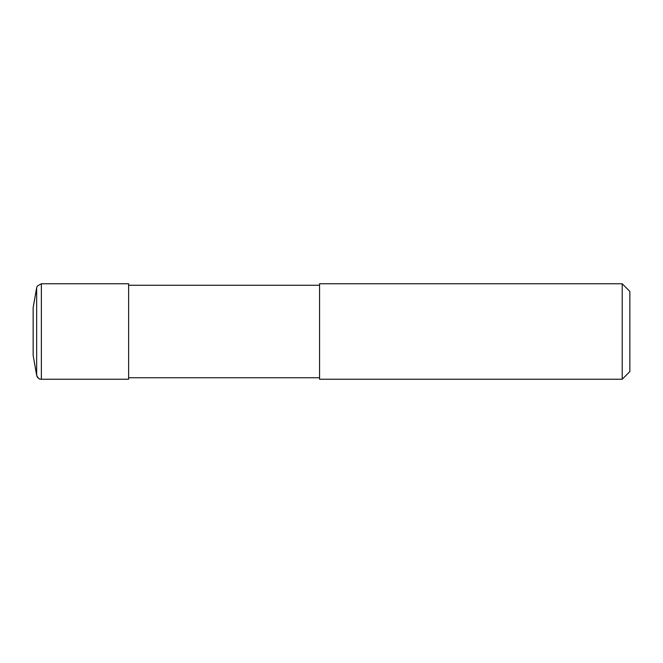<?xml version="1.0" encoding="UTF-8"?>
<svg xmlns="http://www.w3.org/2000/svg" width="663" height="663" viewBox="0 0 663 663"><rect width="100%" height="100%" fill="white"/><g stroke="black" fill="none" stroke-linecap="round" stroke-linejoin="round"><path stroke-width="0.99" d="M319.566 379.236L622.209 379.236L319.566 379.236L319.566 283.764L622.209 283.764L629.85 291.405L629.85 371.595L622.209 379.236L622.209 283.764M319.566 377.744L128.622 377.744L319.566 377.744M128.622 285.256L319.566 285.256M128.622 379.236L41.363 379.236L128.622 379.236L128.622 283.764L41.363 283.764L41.363 379.236C40.509 378.788 39.125 380.396 36.664 375.291L33.15 355.368L33.15 307.632L36.664 287.709L37.277 286.068L41.363 283.764M622.209 379.236L629.85 371.595M33.15 355.368L36.664 375.291A4.774 4.774 0 0 0 41.363 379.236M36.664 375.291L36.664 287.709"/></g></svg>
